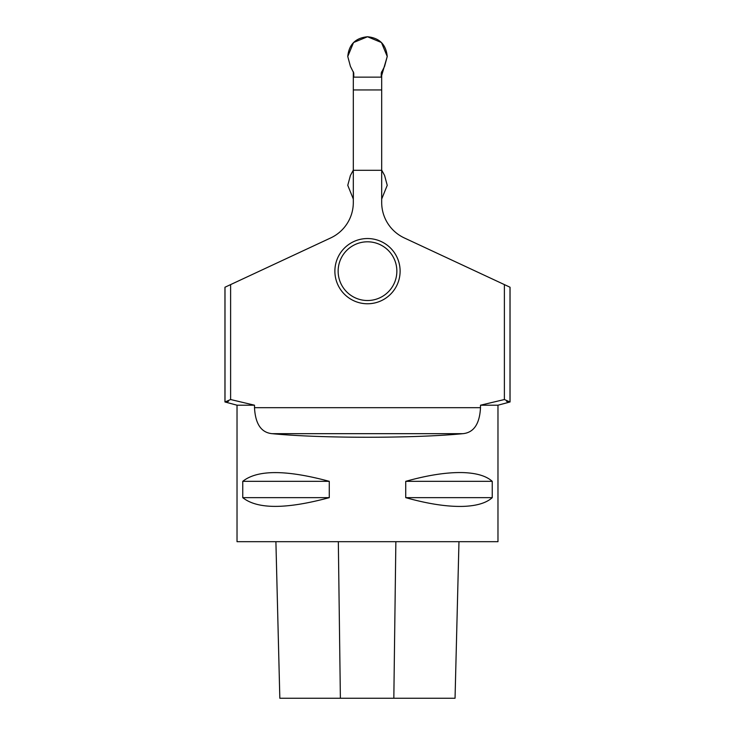 <?xml version="1.0" encoding="UTF-8"?>
<svg xmlns="http://www.w3.org/2000/svg" width="735" height="735" viewBox="0 0 735 735"><rect width="100%" height="100%" fill="white"/><g stroke="black" fill="none" stroke-linecap="round" stroke-linejoin="round"><path stroke-width="1.1" d="M353.801 77.138L353.746 72.976L350.411 66.352L347.765 56.485C348.941 44.504 355.519 37.926 367.5 36.75C379.481 37.926 386.059 44.504 387.235 56.485L384.589 66.352L381.254 72.976L381.199 77.138L387.235 56.485L381.456 42.529L367.5 36.75L353.544 42.529L347.765 56.485L350.411 66.352L353.746 72.976L353.801 77.138M353.315 199.038L347.765 185.33L350.411 175.463L353.315 170.143M381.685 199.038L387.235 185.33L384.589 175.463L381.685 170.134M381.199 89.946L353.801 89.946M353.315 71.681L353.315 170.299L381.685 170.299L381.685 202.456A39.139 39.139 0 0 0 404.287 237.929L510.044 287.238M353.315 170.299L353.315 202.456A39.139 39.139 0 0 1 330.713 237.929L230.615 284.601L230.615 399.528L254.503 405.205L237.028 405.205L237.028 541.686L497.972 541.686L497.972 405.205L480.497 405.205L480.497 407.686C479.652 423.966 473.772 432.63 462.857 433.678C414.255 438.446 320.745 438.446 272.143 433.678C261.237 432.639 255.357 423.976 254.503 407.686L254.503 405.205M497.972 405.205L509.998 401.981L504.385 399.528L480.497 405.205M504.385 399.528L504.385 284.601M353.315 77.138L381.685 77.138L381.685 71.672M381.685 77.138L381.685 170.299M224.956 287.238L230.615 284.601M225.002 287.22L225.002 401.981L230.615 399.528M237.028 405.205L225.002 401.981L228.429 401.374M405.729 497.65C427.88 503.861 446.917 506.782 462.857 506.397C476.491 505.956 486.294 503.043 492.248 497.65L492.248 481.342C486.294 475.949 476.491 473.028 462.857 472.587C446.917 472.201 427.88 475.122 405.729 481.342L405.729 497.65L492.248 497.65M329.271 481.342C286.172 469.693 257.333 469.693 242.752 481.342L242.752 497.65C257.333 509.291 286.172 509.291 329.271 497.65L329.271 481.342L242.752 481.342M509.998 287.22L509.998 401.981L506.571 401.374M279.833 698.25L275.901 541.686L279.824 698.25L455.048 698.25L458.971 541.686L455.048 698.25M329.271 497.65L242.752 497.65M492.248 481.342L405.729 481.342M396.854 271.16A29.354 29.354 0 0 1 352.818 296.582A29.354 29.354 0 0 1 352.818 245.738A29.354 29.354 0 0 1 396.854 271.16M400.116 271.16A32.616 32.616 0 0 1 351.192 299.402A32.616 32.616 0 0 1 351.192 242.908A32.616 32.616 0 0 1 400.116 271.16M480.497 407.686L254.503 407.686M340.378 698.25L338.33 541.686M393.831 698.25L395.862 541.686M462.857 433.678L272.143 433.678M224.956 287.22L224.956 401.981M510.044 287.22L510.044 401.981"/></g></svg>
